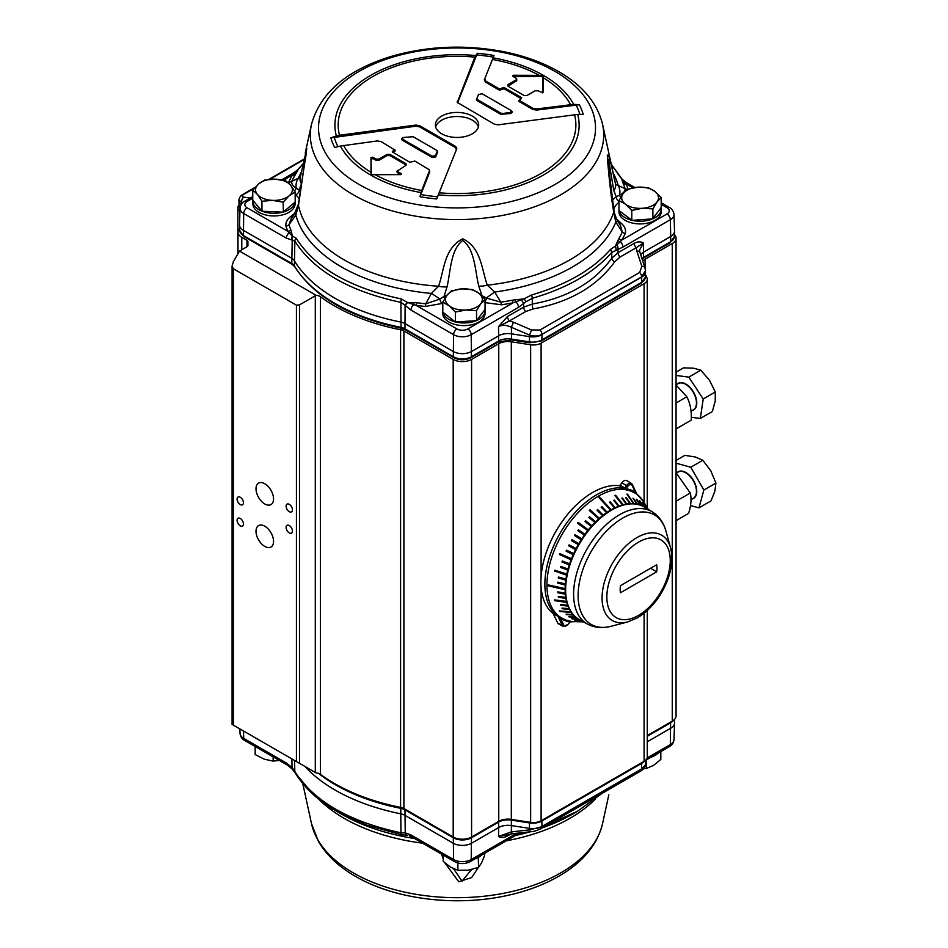 <?xml version="1.0" encoding="UTF-8"?>
<svg xmlns="http://www.w3.org/2000/svg" width="948" height="948" viewBox="0 0 948 948"><rect width="100%" height="100%" fill="white"/><g stroke="black" fill="none" stroke-linecap="round" stroke-linejoin="round"><path stroke-width="1.42" d="M620.43 585.686L656.68 564.747A25.999 15.014 -60 0 1 656.68 571.834L620.43 592.761A25.999 15.014 -60 0 1 620.43 585.686L650.553 568.29L656.68 571.834M441.709 133.787A21.662 12.514 180 0 1 435.357 124.946A21.662 12.514 180 0 1 457.031 112.433A21.662 12.514 180 0 1 478.693 124.946A21.662 12.514 180 0 1 465.314 136.5A21.662 12.514 180 0 1 441.709 133.787M478.396 126.985A21.662 12.514 0 0 0 457.031 116.509A21.662 12.514 0 0 0 435.653 126.985M645.398 274.434L646.891 277.657A10.831 6.257 180 0 1 647.259 279.269A10.831 6.257 180 0 1 644.095 283.689L541.107 343.152A10.831 6.257 180 0 1 530.643 344.764L511.316 341.778A12.999 7.501 0 0 0 498.755 343.721L471.583 359.411A12.999 7.501 180 0 1 453.191 359.411L403.895 330.947A8.662 5.001 0 0 0 400.589 329.762L400.589 807.364A173.318 100.061 180 0 1 320.424 774.338A6.494 3.756 180 0 0 316.146 772.928L232.094 724.402L233.362 725.137L233.362 268.758L296.44 305.173L299.497 304.865L316.146 295.326L239.5 251.066L233.362 261.684L232.094 265.95L233.362 268.758M672.262 243.553L672.262 721.155A12.999 7.501 0 0 0 676.066 715.847L676.066 238.244A12.999 7.501 180 0 1 672.262 243.553L645.078 259.242A12.999 7.501 0 0 0 642.744 261.067M672.262 721.155L647.259 735.577M498.755 343.721L498.755 821.324A12.999 7.501 180 0 1 511.316 819.38L530.643 822.366A10.831 6.257 0 0 0 541.107 820.755L644.095 761.291A10.831 6.257 0 0 0 647.259 756.871L647.259 610.559M498.755 821.324L471.583 837.013L471.583 359.411M400.589 807.364A8.662 5.001 180 0 1 403.895 808.549L453.191 837.013A12.999 7.501 0 0 0 471.583 837.013M239.5 251.066L246.966 246.753A3.247 1.872 0 0 0 247.926 245.425L247.926 241.669A3.247 1.872 0 0 0 246.966 240.354L241.787 237.356A12.999 7.501 180 0 1 237.984 232.059A12.999 7.501 180 0 1 239.631 228.409M289.282 511.659A4.479 2.583 60 0 1 286.355 507.713A4.479 2.583 60 0 1 287.043 504.123A4.479 2.583 60 0 1 291.522 506.706A4.479 2.583 60 0 1 291.522 511.873A4.479 2.583 60 0 1 289.282 511.659M289.282 532.883A4.479 2.583 60 0 1 286.355 528.937A4.479 2.583 60 0 1 287.043 525.346A4.479 2.583 60 0 1 291.522 527.929A4.479 2.583 60 0 1 291.522 533.108A4.479 2.583 60 0 1 289.282 532.883M240.259 504.585A4.479 2.583 60 0 1 237.332 500.639A4.479 2.583 60 0 1 238.019 497.048A4.479 2.583 60 0 1 242.498 499.632A4.479 2.583 60 0 1 242.498 504.798A4.479 2.583 60 0 1 240.259 504.585M240.259 525.808A4.479 2.583 60 0 1 237.332 521.862A4.479 2.583 60 0 1 238.019 518.272A4.479 2.583 60 0 1 242.498 520.855A4.479 2.583 60 0 1 242.498 526.033A4.479 2.583 60 0 1 240.259 525.808M264.776 503.969A12.395 7.157 60 0 1 256.671 493.043A12.395 7.157 60 0 1 258.579 483.113A12.395 7.157 60 0 1 270.974 490.27A12.395 7.157 60 0 1 270.974 504.585A12.395 7.157 60 0 1 264.776 503.969M264.776 546.427A12.395 7.157 60 0 1 256.671 535.501A12.395 7.157 60 0 1 258.579 525.571A12.395 7.157 60 0 1 270.974 532.729A12.395 7.157 60 0 1 270.974 547.043A12.395 7.157 60 0 1 264.776 546.427M652.224 511.825L644.486 507.144A64.997 37.529 120 0 0 610.524 510.759A64.997 37.529 120 0 0 568.824 568.445A64.997 37.529 120 0 0 579.501 619.708L587.428 624.057C594.645 627.813 602.501 628.56 611.01 626.296A63.232 36.51 -60 0 1 578.375 589.739A63.232 36.51 -60 0 1 620.596 519.397A63.232 36.51 -60 0 1 665.958 531.141C663.659 522.632 659.073 516.198 652.224 511.825A64.796 37.41 120 0 0 618.167 515.546A64.796 37.41 120 0 0 576.751 573.066A64.796 37.41 120 0 0 587.428 624.057M623.76 488.445A5.712 4.574 145.3 0 0 623.192 488.03L619.293 485.684A73.115 42.21 -60 0 0 541.107 576.585A73.115 42.21 120 0 0 541.107 587.322A73.115 42.21 -60 0 0 553.158 613.593L559.344 617.148A1.078 0.711 116.8 0 1 559.877 616.899L557.661 615.975A1.078 0.912 -78.4 0 1 557.886 616.176L562.365 625.538A1.078 0.818 -25.6 0 0 563.823 625.218L560.576 618.452A1.078 0.889 121.9 0 1 561.56 617.859L559.877 616.899A72.51 41.866 -60 0 1 559.012 539.957A72.51 41.866 -60 0 1 625.253 489.559L626.095 489.903A1.078 0.865 99.4 0 1 626.012 488.718L624.673 488.019A6.861 5.558 -40 0 0 624.009 487.533L620.099 485.186L621.9 482.793A5.415 3.128 -60 0 1 626.746 480.6L631.297 483.361A5.297 3.057 120 0 0 626.545 485.506L624.673 488.019A1.078 0.628 131.2 0 1 623.76 488.445L625.253 489.559L625.479 488.694M571.17 621.367L570.755 621.272A1.078 0.865 -80.6 0 0 569.902 621.912L574.512 621.639A72.51 41.866 -60 0 1 571.17 621.367A1.078 1.078 -49.2 0 0 570.222 621.817L568.196 624.199A4.219 2.441 -60 0 1 563.823 625.218M583.364 621.817L578.043 621.687A69.962 40.397 -60 0 1 577.379 621.627L583.281 621.781M582.57 621.39L578.422 621.272A68.019 39.271 -60 0 1 577.794 621.13L582.333 621.248M580.934 620.49L575.081 620.288A68.019 39.271 -60 0 1 574.488 620.051L580.532 620.265M578.517 619.127L571.964 618.843A68.019 39.271 -60 0 1 571.419 618.523L578.031 618.819M576.029 617.338L569.108 616.947A68.019 39.271 -60 0 1 568.61 616.555L575.578 616.947M573.682 615.074L573.647 615.122A64.843 37.434 120 0 0 575.045 616.461M573.647 615.122L566.525 614.612A68.019 39.271 -60 0 1 566.086 614.138L573.256 614.577M571.573 612.372L571.466 612.503A64.843 37.434 120 0 0 573.208 614.648M571.466 612.503L559.794 611.472A69.962 40.397 -60 0 1 559.415 610.927L571.194 611.815M569.76 609.315L569.594 609.505A64.843 37.434 120 0 0 571.087 611.958M569.594 609.505L562.271 608.723A68.019 39.271 -60 0 1 561.951 608.106L569.452 608.687M568.267 605.914L568.03 606.151A64.843 37.434 120 0 0 569.262 608.889M568.03 606.151L560.635 605.203A68.019 39.271 -60 0 1 560.375 604.528L568.018 605.215M554.983 599.977A69.488 40.124 120 0 0 555.09 600.368L566.797 602.478A64.843 37.434 120 0 0 567.769 605.476M566.797 602.478L554.758 600.653A69.962 40.397 -60 0 1 554.568 599.906L566.916 601.447A64.369 37.162 120 0 0 566.999 601.755M565.897 598.496L558.408 597.169L565.897 598.496A64.843 37.434 120 0 0 566.596 601.731M558.408 597.169A68.019 39.271 -60 0 1 558.265 596.375L566.086 597.441A64.369 37.162 120 0 0 566.229 598.235M565.34 594.242L557.827 592.701L565.34 594.242A64.843 37.434 120 0 0 565.766 597.702M557.827 592.701A68.019 39.271 -60 0 1 557.756 591.86L565.601 593.175A64.369 37.162 120 0 0 565.672 594.017M565.138 589.751L548.335 585.828A71.918 41.522 -60 0 1 548.335 584.94L565.47 588.672A64.369 37.162 120 0 0 565.47 589.549L565.138 589.751A64.843 37.434 120 0 0 565.269 593.401M565.269 585.046L557.756 583.067L565.269 585.046A64.843 37.434 120 0 0 565.138 588.862M557.756 583.067A68.019 39.271 -60 0 1 557.827 582.143L565.672 583.968A64.369 37.162 120 0 0 565.601 584.892M565.766 580.188L558.265 577.96L565.766 580.188A64.843 37.434 120 0 0 565.34 584.134M558.265 577.96A68.019 39.271 -60 0 1 558.408 577.012L566.229 579.11A64.369 37.162 120 0 0 566.086 580.058M555.042 570.317A69.488 40.124 120 0 0 554.888 571.111L566.596 575.187A64.843 37.434 120 0 0 565.897 579.24M554.568 571.194A69.962 40.397 -60 0 1 554.758 570.222L567.117 574.133A64.369 37.162 120 0 0 566.916 575.104L566.596 575.187M567.769 570.092L560.375 567.378L567.769 570.092A64.843 37.434 120 0 0 566.797 574.215M560.375 567.378A68.019 39.271 -60 0 1 560.635 566.394L568.338 569.061A64.369 37.162 120 0 0 568.077 570.044M569.262 564.949L561.951 561.974L569.262 564.949A64.843 37.434 120 0 0 568.03 569.108M561.951 561.974A68.019 39.271 -60 0 1 562.271 560.979L569.89 563.942A64.369 37.162 120 0 0 569.57 564.937M571.087 559.782L559.415 554.58A69.962 40.397 -60 0 1 559.794 553.585L571.751 558.822A64.369 37.162 120 0 0 571.371 559.806L571.087 559.782A64.843 37.434 120 0 0 569.594 563.953M573.208 554.639L566.086 551.167L573.208 554.639A64.843 37.434 120 0 0 571.466 558.799M566.086 551.167A68.019 39.271 -60 0 1 566.525 550.184L573.919 553.727A64.369 37.162 120 0 0 573.481 554.71M575.614 549.567L568.61 545.835L575.614 549.567A64.843 37.434 120 0 0 573.647 553.668M568.61 545.835A68.019 39.271 -60 0 1 569.108 544.875L576.36 548.702A64.369 37.162 120 0 0 575.874 549.662M571.419 540.621L578.292 544.59L571.419 540.621A68.019 39.271 -60 0 1 571.964 539.685L579.074 543.785A64.369 37.162 120 0 0 578.529 544.721L578.292 544.59A64.843 37.434 120 0 0 576.111 548.608M581.219 539.744L574.488 535.549A68.019 39.271 -60 0 1 575.081 534.636L582.013 539.009A64.369 37.162 120 0 0 581.432 539.922L581.219 539.744A64.843 37.434 120 0 0 578.837 543.654M584.371 535.087L577.794 530.655A68.019 39.271 -60 0 1 578.422 529.79L585.189 534.423A64.369 37.162 120 0 0 584.561 535.288L584.371 535.087A64.843 37.434 120 0 0 581.799 538.843M587.724 530.631L577.379 523.13A69.962 40.397 -60 0 1 578.043 522.312L588.554 530.051A64.369 37.162 120 0 0 587.89 530.868L587.724 530.631A64.843 37.434 120 0 0 584.999 534.222M591.256 526.424L585.023 521.578A68.019 39.271 -60 0 1 585.722 520.808L592.097 525.927A64.369 37.162 120 0 0 591.398 526.697L591.256 526.424A64.843 37.434 120 0 0 588.388 529.814M594.941 522.502L588.886 517.454A68.019 39.271 -60 0 1 589.609 516.743L595.771 522.075A64.369 37.162 120 0 0 595.06 522.798L594.941 522.502A64.843 37.434 120 0 0 591.955 525.654M598.745 518.876L589.277 510.451A69.962 40.397 -60 0 1 590.011 509.799L599.574 518.544A64.369 37.162 120 0 0 598.828 519.196L598.745 518.876A64.843 37.434 120 0 0 595.664 521.779M602.644 515.594L596.967 510.214A68.019 39.271 -60 0 1 597.726 509.621L603.449 515.345A64.369 37.162 120 0 0 602.703 515.937L602.644 515.594A64.843 37.434 120 0 0 599.48 518.224M606.601 512.667L601.127 507.144A68.019 39.271 -60 0 1 601.885 506.623L607.395 512.513A64.369 37.162 120 0 0 606.637 513.022L606.601 512.667A64.843 37.434 120 0 0 603.402 515.001M610.595 510.119L598.804 497.522A71.918 41.522 -60 0 1 599.574 497.084L611.365 510.06A64.369 37.162 120 0 0 610.595 510.498L610.595 510.119A64.843 37.434 120 0 0 607.372 512.145M614.6 507.974L609.505 502.227A68.019 39.271 -60 0 1 610.275 501.859L615.335 508.01A64.369 37.162 120 0 0 614.565 508.365L614.6 507.974A64.843 37.434 120 0 0 611.365 509.669M618.57 506.244L613.664 500.414A68.019 39.271 -60 0 1 614.423 500.129L619.257 506.374A64.369 37.162 120 0 0 618.511 506.659L618.57 506.244A64.843 37.434 120 0 0 615.359 507.607M622.694 505.284A64.369 37.162 120 0 0 622.386 505.367L622.481 504.952A64.843 37.434 120 0 0 619.317 505.959M622.481 504.952L614.885 495.437A69.962 40.397 -60 0 1 615.619 495.235L623.215 504.751L615.536 495.662A69.488 40.124 120 0 0 615.145 495.768M626.213 504.443L626.308 504.087A64.843 37.434 120 0 0 623.215 504.751M626.308 504.087L621.781 498.162A68.019 39.271 -60 0 1 622.504 498.044L626.936 504.312M629.922 503.945L630.005 503.684A64.843 37.434 120 0 0 627.019 503.981M630.005 503.684L625.668 497.736A68.019 39.271 -60 0 1 626.367 497.712L630.621 503.898M633.513 503.886L633.572 503.72A64.843 37.434 120 0 0 630.704 503.649M633.572 503.72L626.853 494.133A69.962 40.397 -60 0 1 627.517 494.192L634.176 503.933M636.926 504.289L636.961 504.218A64.843 37.434 120 0 0 634.236 503.779M636.961 504.218L632.968 498.293A68.019 39.271 -60 0 1 633.596 498.447L637.566 504.419M639.462 504.905A64.843 37.434 120 0 0 637.589 504.36M640.137 505.118L636.309 499.288A68.019 39.271 -60 0 1 636.902 499.513L640.706 505.32M642.993 506.315L639.426 500.734A68.019 39.271 -60 0 1 639.971 501.042L643.502 506.576M645.493 507.749L642.294 502.618A68.019 39.271 -60 0 1 642.78 503.021L645.884 507.986M647.247 508.815L644.865 504.952A68.019 39.271 -60 0 1 645.315 505.426L647.484 508.958M648.171 509.372L645.102 504.336A69.962 40.397 -60 0 1 645.481 504.881L648.254 509.42M635.302 493.316L636.831 493.932L632.316 484.511A1.078 0.818 -25.6 0 0 632.055 484.227A5.297 3.057 120 0 0 631.297 483.361L632.316 484.511A1.078 0.818 -25.6 0 1 632.103 485.412L635.338 492.19A1.078 0.889 -58.1 0 0 635.302 493.316A72.38 41.783 -60 0 0 626.095 489.903M559.344 617.148L560.576 618.452A73.375 42.364 120 0 0 569.902 621.912L568.196 624.199M621.9 482.793L627.718 486.442L626.012 488.718A73.375 42.364 120 0 1 635.338 492.19L636.369 493.363A1.078 1.007 -66.5 0 0 636.558 494.026A72.51 41.866 -60 0 1 643.68 501.848L648.325 509.467M619.293 485.684L620.099 485.186M557.685 622.955L562.365 625.538A5.297 3.057 120 0 0 563.183 626.45L558.514 623.879A5.415 3.128 -60 0 1 557.685 622.955L553.276 613.747M590.011 509.799L590.106 510.119A69.488 40.124 120 0 0 589.502 510.652M560.055 553.703A69.488 40.124 120 0 0 559.699 554.604L559.415 554.58M578.043 522.312L578.209 522.538A69.488 40.124 120 0 0 577.605 523.296M599.574 518.544L590.106 510.119M571.395 612.112L560.09 611.116M588.554 530.051L578.209 522.538M548.667 585.023A71.456 41.25 120 0 0 548.667 585.639L548.335 585.828M599.574 497.084L599.574 497.463A71.456 41.25 120 0 0 599.041 497.771M565.47 589.549L548.667 585.639M611.365 510.06L599.574 497.463M566.916 575.104L554.888 571.111M558.704 577.095A67.545 38.998 120 0 0 558.597 577.842M558.135 582.226A67.545 38.998 120 0 0 558.088 582.902M560.635 605.203L568.243 605.831M562.271 608.723L569.677 609.149M566.525 614.612L573.35 614.707M560.908 566.489A67.545 38.998 120 0 0 560.683 567.319M562.531 561.086A67.545 38.998 120 0 0 562.247 561.963M566.774 550.302A67.545 38.998 120 0 0 566.359 551.226M571.371 559.806L559.699 554.604M592.097 525.927L585.722 520.808M585.864 521.068A67.545 38.998 120 0 0 585.248 521.755M630.432 503.909L626.225 498.138A67.545 38.998 120 0 0 625.976 498.15M569.345 545.005A67.545 38.998 120 0 0 568.859 545.941M585.189 534.423L578.422 529.79M578.612 529.991A67.545 38.998 120 0 0 578.031 530.809M637.08 504.312L633.406 498.873A67.545 38.998 120 0 0 633.347 498.849M595.771 522.075L589.727 517.039A67.545 38.998 120 0 0 589.111 517.644M619.257 506.374L614.423 500.129M633.856 503.909L627.351 494.619M603.449 515.345L597.785 509.965A67.545 38.998 120 0 0 597.193 510.427M615.335 508.01L610.239 502.262A67.545 38.998 120 0 0 609.742 502.499M582.013 539.009L575.081 534.636M575.294 534.814A67.545 38.998 120 0 0 574.725 535.691M626.841 504.324L622.386 498.47A67.545 38.998 120 0 0 622.066 498.529M607.395 512.513L601.885 506.623M579.074 543.785L572.201 539.815A67.545 38.998 120 0 0 571.656 540.751M255.154 746.503L255.154 754.549L264.16 759.158L273.154 761.09L279.233 760.403M273.154 756.895L273.154 761.09M443.249 855.084L443.249 861.353L450.561 867.147L457.884 870.264L468.217 870.169L478.562 867.396L481.572 862.846L484.594 855.617L484.594 853.319M457.884 862.976L457.884 870.264M474.853 858.947A21.129 12.194 0 0 0 478.278 857.454L478.562 867.396M478.562 857.419L478.633 857.253A21.129 12.194 0 0 0 481.999 854.823M643.716 768.733L646.358 768.508L653.587 765.356L660.815 759.502L660.815 751.574M646.358 759.929L646.358 768.508M651.015 757.239A21.129 12.194 0 0 0 658.161 753.115M676.066 428.923L691.246 420.154C691.72 411.242 690.251 403.457 686.838 396.774L676.066 385.054M686.838 396.774L676.066 402.995M676.066 520.653L688.604 513.401C691.104 505.485 691.649 498.684 690.274 493.007L676.066 472.768M690.274 493.007L676.066 501.208M691.305 417.274L700.323 418.471L703.226 398.966L688.793 377.138L676.066 375.444M700.323 418.471L712.375 411.527L715.254 400.945L715.278 392.01L709.495 380.267L700.833 370.182L693.604 368.203L683.496 367.871L676.066 372.161M703.226 398.966L715.278 392.01M688.793 377.138L700.833 370.182M690.488 505.557L698.949 507.879L703.854 490.021L690.796 467.234L676.066 463.193M698.949 507.879L711 500.923L714.887 491.171L715.906 483.077L710.81 470.848L702.835 460.29L695.287 456.995L684.871 455.348L676.066 460.444M703.854 490.021L715.906 483.077M690.796 467.234L702.835 460.29M507.879 834.536A4.337 2.5 -120 0 0 507.464 835.982L511.031 833.932M645.387 760.391L645.481 763.436A12.999 7.501 180 0 1 645.481 763.709A12.999 7.501 180 0 1 641.678 768.875L641.666 769.148A4.337 2.5 60 0 1 640.777 771.044C643.656 769.302 645.221 767.193 645.446 764.704L641.666 769.148L541.983 826.703L529.446 829.915L511.363 831.87A4.337 1.659 83.8 0 0 512.951 833.671L498.553 836.444C500.947 837.973 503.921 837.819 507.464 835.982M541.77 820.364A2.169 1.256 60 0 1 541.865 821.004L641.547 763.46L641.678 768.875L541.995 826.431A12.999 7.501 180 0 1 529.434 828.374L511.316 825.566A12.999 7.501 0 0 0 498.755 827.509L471.583 843.199A12.999 7.501 180 0 1 453.191 843.199L404.843 815.292A10.831 6.257 0 0 0 400.72 813.799A172.228 99.433 180 0 1 304.865 766.411M511.399 819.392L511.363 831.87L498.553 836.444L498.636 822.094A13.165 7.608 180 0 1 511.351 820.127L529.482 822.923A12.822 7.406 0 0 0 541.865 821.004L541.983 826.703A4.337 2.5 60 0 1 541.083 828.588L640.777 771.044M529.517 822.2L529.446 829.915A4.337 1.659 83.8 0 0 531.034 831.704C533.345 831.704 536.698 830.661 541.083 828.588M413.636 837.072A4.764 2.749 -60 0 1 411.906 837.001L409.394 835.852M407.652 835.496L407.652 835.508A4.764 3.674 -86.7 0 1 405.246 832.901L400.921 832.794C349.219 821.691 313.859 801.273 294.84 771.554L292.079 767.572L286.343 762.998L243.695 738.374A4.764 2.749 120 0 0 244.691 740.459C242.096 739.179 240.555 736.833 240.045 733.42L239.903 728.905M296.155 773.935L312.674 793.891L336.659 811.298L366.651 825.092L401.383 834.69L407.462 835.461A4.764 3.65 -88.1 0 1 405.116 832.925M336.659 811.298L336.659 811.298C318.801 801.273 304.995 788.511 295.255 772.999L295.255 772.999A4.764 3.674 -30.9 0 1 294.84 771.554L294.508 760.426M518.449 833.079A4.764 2.749 -120 0 1 517.584 834.276L470.22 861.625C464.994 864.209 459.78 864.209 454.554 861.625L411.906 837.001A4.764 2.749 -60 0 1 410.922 834.915L405.246 832.901L404.962 809.865L453.322 837.783A12.822 7.406 0 0 0 471.452 837.783L498.636 822.094A2.169 1.256 60 0 0 498.541 821.454M287.339 765.072A4.764 2.749 -60 0 1 287.327 765.072L287.327 765.072A4.764 2.749 -60 0 1 286.343 762.998M292.02 768.816A4.764 1.327 -42.7 0 1 291.948 768.757L291.948 768.757A4.764 1.327 -42.7 0 1 292.079 767.572L291.889 758.921M295.255 772.999L292.079 768.899A4.764 1.327 -41.6 0 1 292.079 768.899A4.764 1.327 -41.6 0 1 292.221 767.75M597.939 795.763L555.481 820.281M546.925 825.222L577.581 811.192L602.122 793.358M441.507 854.089L443.249 858.888M444.825 862.822L458.749 881.77L471.689 877.552L478.266 867.503M608.829 794.791L602.572 823.563A146.691 84.692 180 0 1 504.585 893.111A146.691 84.692 180 0 1 353.296 872.883A146.691 84.692 180 0 1 311.477 823.563L302.779 783.593M471.559 869.553L462.055 881.119L453.5 868.712M674.419 719.496L674.526 722.779A12.999 7.501 180 0 1 674.526 723.063A12.999 7.501 180 0 1 670.722 728.23L647.259 741.774M252.761 190.192L258.757 183.782A18.415 10.629 0 0 0 257.37 194.387L252.761 190.192L252.761 200.17L261.849 211.084A21.129 12.194 180 0 1 252.843 201.094A21.129 12.194 180 0 1 252.879 200.324M264.753 180.061L275.347 179.172A18.415 10.629 0 0 0 258.757 183.782L264.753 180.061M275.347 179.172L285.952 180.985L290.562 185.168A18.415 10.629 0 0 0 275.347 179.172M290.562 185.168L295.172 192.041L289.176 195.774A18.415 10.629 0 0 0 290.562 185.168M289.176 195.774L283.179 202.185L272.574 200.383A18.415 10.629 0 0 0 289.176 195.774M272.574 200.383L261.968 201.26L257.37 194.387A18.415 10.629 0 0 0 272.574 200.383M295.006 202.161A21.129 12.194 180 0 1 283.334 212.02L295.172 202.019L295.172 192.041M283.334 212.02L283.179 202.185M283.179 212.162L261.968 211.238L261.968 201.26M282.895 212.151A21.129 12.194 180 0 1 262.252 211.25M295.089 202.09L295.089 203.749A21.129 12.194 180 0 1 273.96 215.943A21.129 12.194 180 0 1 252.843 203.749L252.843 201.094M455.372 312.034L449.079 305.742A18.415 10.629 0 0 0 465.942 310.008L455.372 312.034L455.372 322.012L442.787 312.117L442.787 302.139L447.053 295.172A18.415 10.629 0 0 0 449.079 305.742L442.787 302.139M447.053 295.172L451.331 290.894L461.901 288.879A18.415 10.629 0 0 0 447.053 295.172M461.901 288.879L472.459 289.543L478.764 293.157A18.415 10.629 0 0 0 461.901 288.879M478.764 293.157L485.056 299.438L480.778 303.716A18.415 10.629 0 0 0 478.764 293.157M480.778 303.716L476.512 310.683L465.942 310.008A18.415 10.629 0 0 0 480.778 303.716M484.938 309.569A21.129 12.194 180 0 1 485.044 310.766A21.129 12.194 180 0 1 476.619 320.507L485.056 309.415L485.056 299.438M476.619 320.507L476.512 310.683M476.512 320.661L455.372 322.012M476.228 320.685A21.129 12.194 180 0 1 455.656 321.988M455.206 321.882A21.129 12.194 180 0 1 442.953 312.248M485.044 310.766L485.044 313.421A21.129 12.194 180 0 1 455.431 324.583A21.129 12.194 180 0 1 442.799 313.421L442.799 312.129M661.194 197.587L657.035 201.888A18.415 10.629 0 0 0 654.795 191.342L661.194 197.587L661.194 207.565L652.603 218.881A21.129 12.194 180 0 1 632.067 220.339L618.985 210.551L618.985 200.573L623.132 193.582A18.415 10.629 0 0 0 625.384 204.14A18.415 10.629 0 0 0 642.329 208.287A18.415 10.629 0 0 0 657.035 201.888L652.888 208.88L642.329 208.287L631.783 210.385L625.384 204.14L618.985 200.573M623.132 193.582L627.292 189.28L637.838 187.183A18.415 10.629 0 0 0 623.132 193.582M637.838 187.183L648.396 187.775L654.795 191.342A18.415 10.629 0 0 0 637.838 187.183M631.783 220.363L631.783 210.385M618.985 209.567A21.129 12.194 180 0 1 618.961 209.058A21.129 12.194 180 0 1 618.985 208.548M631.605 220.232A21.129 12.194 180 0 1 619.151 210.681M661.076 207.707A21.129 12.194 180 0 1 661.206 209.058A21.129 12.194 180 0 1 652.994 218.715M661.206 209.058L661.206 211.712A21.129 12.194 180 0 1 640.09 223.906A21.129 12.194 180 0 1 618.961 211.712L618.961 209.058M652.603 218.881L632.067 220.339M652.888 218.858L652.888 208.88M339.514 135.244L415.864 125.065L415.745 126.203L330.864 137.863A615.098 581.302 -40.3 0 1 336.35 135.979L339.514 135.244A118.856 68.623 180 0 1 474.853 57.105L475.706 55.529A615.098 227.627 -99.7 0 1 477.389 53.266L457.588 102.799M456.391 149.666L438.343 194.873A615.098 15.298 113.7 0 1 436.673 198.95L456.391 149.666L455.301 147.473L419.537 126.831L419.656 125.693L415.864 125.065M419.656 125.693L455.727 146.525L455.301 147.473M456.817 148.706L455.727 146.525M532.835 109.458L519.018 101.483L519.575 100.595L532.954 108.321L532.835 109.458L536.627 110.087L579.335 104.742A127.79 73.778 0 0 1 583.186 114.353A615.098 338.389 165.3 0 0 577.699 114.412L498.186 124.828L494.394 124.2L457.303 102.408L474.853 57.105M371.249 174.515L372.031 174.705L371.012 174.124L370.964 157.581L371.367 174.586M400.625 174.633L397.307 172.583L396.809 171.363L406.017 165.331L406.017 163.672L405.46 164.549L389.96 155.602L387.08 155.602L378.927 160.307L376.048 160.307L373.097 158.6L371.367 159.015M406.076 165.296L405.46 164.549M397.307 172.583L397.864 171.695L401.217 173.626L401.419 174.42L400.494 174.633L372.031 174.705M542.635 92.88L543.038 75.97L542.019 75.39L541.675 76.373L513.508 76.646M542.694 76.966L541.675 76.373M514.503 76.373L513.555 75.259L512.548 76.041L516.684 78.637L516.743 80.746L507.974 86.197M513.555 75.259L542.019 75.39M395.032 150.175L381.096 141.572L377.292 140.944L340.379 146.051A122.114 70.496 0 0 0 420.912 192.539A615.098 227.627 -99.7 0 0 420.023 196.722L429.752 171.789L429.254 169.751L429.752 171.789M419.537 126.831L415.745 126.203M395.28 150.4L392.721 152.391M432.264 157.522L402.13 140.126L401.679 138.716L403.895 137.401L413.15 136.725L436.613 150.282L437.597 152.19L435.689 156.953L432.264 157.522L432.039 156.183L435.464 155.626L437.158 151.372M437.123 150.768L437.597 152.19M519.018 101.483L519.018 100.654M521.329 98.758L504.194 88.816L499.193 90.036L485.388 82.061L484.298 79.869L494.026 55.494A615.098 15.298 113.7 0 1 493.138 57.852L484.298 79.869M511.92 111.532L512.441 111.959L510.936 113.511L500.781 114.293L476.998 100.571L476.453 99.481L478.467 94.516M508.59 85.45L508.033 84.562L508.033 86.221L524.09 95.499L526.97 95.499L535.122 90.795L538.002 90.795L542.694 92.643M485.388 82.061L485.814 81.101L484.736 78.921M485.814 81.101L499.193 88.828L499.193 90.036M500.639 90.036L500.639 88.828L499.193 88.828M500.639 88.828L502.748 87.607L502.748 88.816M504.194 88.816L504.194 87.607L502.748 87.607M504.194 87.607L521.696 97.715L521.139 98.604M519.575 100.595L521.696 97.715M536.627 110.087L536.758 108.949L532.954 108.321M536.758 108.949L573.67 104.351A615.098 581.302 -40.3 0 1 579.335 104.742M543.038 75.97L543.086 92.312M508.033 84.562L516.186 79.857L516.743 80.746M516.684 78.637L516.186 79.857M373.097 158.6L372.706 157.167L370.964 157.581M372.706 157.167L376.048 159.098L376.048 160.307M392.91 152.237L409.856 162.286L414.857 161.065L429.254 169.751M420.912 192.539L429.326 170.972M392.354 151.348L394.475 150.128L395.032 151.016M394.724 149.523L394.475 150.128M378.927 160.307L378.927 159.098L376.048 159.098M378.927 159.098L387.08 154.394L387.08 155.602M389.96 155.602L389.96 154.394L387.08 154.394M389.96 154.394L406.017 163.672M397.864 171.695L397.366 170.486M402.13 140.126L402.912 139.368L402.462 137.958M402.912 139.368L432.039 156.183M502.677 114.613L502.796 113.476L500.899 113.168L500.781 114.293M502.796 113.476L510.154 112.492L510.936 113.511M476.998 100.571L476.891 98.521L476.453 99.481M477.436 99.611L500.899 113.168M478.361 94.705L482.011 93.71L511.138 110.525L511.659 110.952L510.154 112.492M478.586 94.267L476.891 98.521M340.379 146.051A615.098 338.389 165.3 0 0 334.715 147.473A127.79 73.778 0 0 1 330.864 137.863M614.671 261.873A4.337 2.868 35.4 0 1 611.827 258.14C594.206 282.397 567.71 297.696 532.338 304.035A4.337 1.837 -99.8 0 0 533.191 308.918C569.452 302.305 596.612 286.628 614.671 261.873L620.028 257.074L636.226 247.724A4.337 2.5 60 0 1 634.212 243.328L618.013 252.678L611.827 258.14L611.673 252.452L622.978 247.061L670.355 219.711L670.722 236.479A12.999 7.501 0 0 0 674.526 231.312A12.999 7.501 0 0 0 674.526 231.028L674.004 214.485C673.507 211.072 671.954 208.726 669.359 207.446L661.194 202.73M484.369 302.554L501.622 304.794A173.934 100.417 0 0 0 513.164 302.779L524.066 298.869A4.764 1.623 51.2 0 1 525.796 301.843L532.231 298.324L532.338 304.035L523.663 307.152A4.337 2.5 -120 0 0 525.678 311.548L533.191 308.918M618.902 238.458A4.337 3.354 -149.5 0 0 621.793 240.057A174.029 100.476 0 0 0 625.242 233.481A4.337 3.425 24.7 0 1 622.279 231.987A170.96 98.699 180 0 1 618.902 238.458L615.335 246.172L610.429 249.443C592.879 269.552 566.596 284.72 531.615 294.947L524.066 298.869L521.151 299.213A4.112 1.185 83.9 0 0 521.305 300.03A4.764 2.074 49.5 0 1 523.592 303.763L523.663 307.152L507.464 316.514A4.337 2.5 -120 0 0 509.479 320.898L525.678 311.548M507.464 316.514L498.553 326.598L509.479 320.898L513.532 322.249L511.363 327.285L529.446 335.035L531.615 329.987L513.532 322.249M640.658 254.692A12.999 7.501 180 0 1 643.55 252.168L643.337 242.996L639.509 250.177L639.912 252.417A4.337 2.5 161.9 0 0 636.843 251.054L636.226 247.724L643.337 242.996C640.812 241.396 637.767 241.503 634.212 243.328M642.069 258.982L642.981 258.389A2.169 1.256 -120 0 0 643.431 257.453L643.55 252.168L670.722 236.479L670.603 241.764L643.431 257.453A13.165 7.608 0 0 0 641.903 258.496M295.018 213.193A26.651 15.381 180 0 1 294.473 213.573L290.965 216.357C287.149 219.272 285.466 222.519 285.929 226.098A174.029 100.476 0 0 0 287.872 231.336L247.073 207.778A7.703 4.444 180 0 1 247.073 201.486A4.764 2.749 60 0 0 244.691 201.249C242.096 202.528 240.555 204.875 240.045 208.287L239.524 224.842A12.999 7.501 0 0 0 239.524 225.114A12.999 7.501 0 0 0 243.328 230.281L291.676 258.2A10.831 6.257 180 0 1 294.259 260.582A172.228 99.433 0 0 0 400.72 322.047A10.831 6.257 180 0 1 404.843 323.541L453.191 351.447A12.999 7.501 0 0 0 471.583 351.447L498.755 335.758A12.999 7.501 180 0 1 511.316 333.815L529.434 336.623L529.446 335.035C534.222 336.516 538.405 336.303 541.983 334.407A4.337 2.5 -120 0 0 539.969 330.011L531.615 329.987M644.936 267.739A4.337 2.5 161.9 0 0 644.924 267.715L645.446 270.618L641.666 276.852L541.983 334.407L641.678 277.124L641.547 282.409A12.822 7.406 180 0 0 645.304 277.314L641.109 283.357A2.169 1.256 -120 0 0 641.547 282.409L541.865 339.965L541.995 334.68A12.999 7.501 0 0 1 529.434 336.623L529.482 341.884L511.351 339.076A13.165 7.608 0 0 0 498.636 341.043L498.553 326.598C502.227 324.69 506.493 324.915 511.363 327.285L511.588 339.965L529.707 342.761L541.427 340.913A2.169 1.256 60 0 0 541.865 339.965A12.822 7.406 180 0 1 529.482 341.884L529.707 342.761M639.924 252.417L644.924 267.715A4.337 2.5 161.9 0 0 641.855 266.341L639.651 272.455L539.969 330.011M639.651 272.455A4.337 2.5 -120 0 1 641.666 276.852L641.678 277.124A12.999 7.501 0 0 0 645.481 271.958A12.999 7.501 0 0 0 645.481 271.685L645.446 270.618M243.814 194.34A4.337 2.5 60 0 0 242.7 194.518L242.7 194.518A4.337 2.5 60 0 1 242.7 194.518C240.721 195.561 239.477 197.338 238.967 199.827L241.835 202.73A4.337 3.188 -81.5 0 1 243.849 197.125C241.74 196.639 241.728 195.715 243.814 194.34L254.348 188.261M238.979 200.147A9.753 5.629 0 0 0 238.943 200.549A9.753 5.629 0 0 0 238.943 200.763A9.753 5.629 0 0 0 241.325 204.341M300.326 177.205L291.771 181.4A170.96 98.699 180 0 1 295.148 174.942L298.715 168.768L303.621 163.317M295.148 174.942A4.337 3.354 30.5 0 1 292.257 175.404A174.029 100.476 0 0 0 288.808 181.98A4.337 3.425 -155.3 0 0 291.771 181.4C291.38 183.888 292.861 186.128 296.214 188.119A4.337 3.093 135.9 0 1 294.461 190.832M296.155 173.152A4.337 3.638 27.5 0 1 293.833 173.851L283.63 180.381M297.802 170.237A4.337 3.591 31.1 0 1 297.115 170.604L293.833 173.851A4.764 2.749 60 0 0 292.055 173.899L296.44 170.83A4.764 2.038 50.1 0 1 297.115 170.604L298.715 168.768A4.764 2.074 43.4 0 0 298.359 169.005L303.005 163.85M295.172 194.399L295.693 194.85A4.337 2.88 129.1 0 0 299.224 189.956L296.214 188.119A12.999 10.855 70 0 1 298.217 178.603A163.21 94.231 0 0 1 301.31 172.145M290.965 216.357A4.337 2.951 -131 0 0 292.754 216.582M285.929 226.098A4.337 3.484 162.1 0 0 288.939 224.735L291.072 218.917M240.045 208.287A12.466 7.193 0 0 0 243.695 213.513L286.343 238.138A4.764 2.749 -60 0 1 289.057 232.853L287.872 231.336A4.337 3.437 157.3 0 0 290.846 229.89A170.96 98.699 180 0 1 288.939 224.735L295.835 215.172L298.49 205.361L306.749 148.611L300.149 177.892A12.999 9.385 11.3 0 0 301.464 183.734L306.204 153.955M286.343 238.138L292.079 240.117A4.764 3.614 -87.6 0 1 292.304 236.016L289.057 232.853A4.337 3.188 168.6 0 0 291.439 231.774L290.846 229.89M292.387 235.957A4.337 3.117 167.7 0 1 292.304 236.016L291.439 231.774M296.155 238.209L292.411 236.088A4.764 3.674 -87.9 0 0 292.221 240.093L294.84 241.124C313.859 270.844 349.219 291.261 400.921 302.376L405.116 305.28A4.764 1.315 -41.9 0 1 407.462 302.507L401.383 298.964C350.096 287.943 315.02 267.692 296.155 238.209A4.764 3.674 -30.9 0 0 294.84 241.124L294.413 265.902A2.169 1.671 149.1 0 0 294.603 266.554C314.013 296.688 349.504 317.236 401.063 328.198L405.412 329.762L453.76 357.68C459.507 360.453 465.267 360.453 471.014 357.68L498.186 341.991L511.588 339.965M407.652 302.507L416.018 305.327A173.934 100.417 0 0 0 425.202 306.453A4.112 0.616 96.1 0 0 425.735 303.822A171.031 98.746 180 0 1 416.705 302.708L407.652 302.507A4.112 0.841 -90.9 0 1 407.652 302.602A4.764 1.386 -41.6 0 0 405.246 305.446L410.922 310.055A4.764 2.749 -60 0 1 413.672 304.746A4.112 0.735 -90.6 0 0 413.873 302.507M501.622 304.794A4.112 0.865 81.3 0 1 500.876 302.187L494.714 292.055L487.343 285.17C481.56 269.54 481.43 247.582 462.743 238.813C444.031 248.234 444.221 270.239 438.569 286.237L431.387 293.43L425.735 303.822L439.872 299.047A4.112 1.884 68.7 0 0 442.112 303.479L442.787 303.206M498.186 341.991A2.169 1.256 60 0 0 498.636 341.043L471.452 356.732A12.822 7.406 180 0 1 453.322 356.732L404.962 328.814A11.009 6.352 0 0 0 400.779 327.309A172.062 99.339 180 0 1 294.413 265.902A11.009 6.352 0 0 0 291.794 263.485L292.221 240.093M416.705 302.708A4.112 0.794 -82 0 1 416.018 305.327L456.936 328.944A4.764 2.749 120 0 0 453.571 334.68A12.466 7.193 0 0 0 471.203 334.68L518.58 307.33L525.796 301.843M444.612 298.845A4.112 2.157 64.2 0 1 444.043 296.428L439.872 299.047A12.999 1.161 32.3 0 0 431.387 293.43A163.21 94.231 0 0 1 295.835 215.172A12.999 0.889 34.1 0 0 294.141 214.568L294.141 214.568M481.928 296.001A4.112 1.955 112.5 0 0 481.951 295.61A30.976 17.882 0 0 0 481.24 295.314M485.056 301.677A4.112 1.671 108.3 0 0 486.348 298.039L481.951 295.61L478.752 286.083A12.999 5.842 -12.8 0 0 487.343 285.17A159.608 92.146 180 0 0 613.723 212.21L615.833 222.128L622.279 231.987L620.454 225.529L617.989 221.654A12.999 1.315 -31.3 0 0 615.833 222.128A163.21 94.231 0 0 1 494.714 292.055A12.999 0.723 -35 0 0 486.348 298.039L500.876 302.187A171.031 98.746 180 0 0 512.216 300.208A4.112 1.09 78.9 0 0 513.164 302.779L467.838 328.944A7.703 4.444 180 0 1 456.936 328.944M518.58 307.33A4.764 2.749 60 0 0 515.783 301.997A4.112 1.067 85.5 0 1 515.297 299.769L512.216 300.208M521.151 299.213L515.297 299.769M405.116 305.28L404.962 328.814A2.169 1.256 120 0 0 405.412 329.762M617.895 240.484A4.337 3.176 -158.4 0 0 620.217 241.74L621.793 240.057L666.977 213.975A4.764 2.749 60 0 1 670.355 219.711A12.466 7.193 0 0 0 674.004 214.485M625.242 233.481C626.166 229.926 624.922 226.608 621.485 223.55A4.337 3.093 -44.1 0 1 619.174 223.55M615.892 249.822A4.764 3.638 72.8 0 0 615.335 246.172L620.217 241.74A4.764 2.749 60 0 1 622.978 247.061M621.485 223.55L618.357 220.611A4.337 2.88 -50.9 0 1 617.527 220.86M618.985 201.545A4.337 2.725 55.2 0 1 616.247 196.84A30.988 17.882 0 0 0 612.455 200.17M620.727 197.338A4.337 2.951 49 0 1 619.601 195.146L616.247 196.84L613.783 190.524A12.999 9.279 -12.4 0 0 615.56 184.054C612.787 172.998 609.398 152.924 607.312 155.282C608.592 174.93 610.737 193.902 613.723 212.21A12.999 5.178 171.5 0 0 614.008 210.729C613.095 209.615 617.61 222.519 617.989 221.654M627.161 189.375A4.337 3.484 -17.9 0 1 625.111 188.652C625.135 191.141 623.298 193.309 619.601 195.146A12.999 10.428 -69.3 0 0 618.215 185.559L615.56 184.054A159.608 92.146 180 0 0 615.382 183.213L602.572 124.342C597.287 103 582.653 85.415 558.668 71.598C542.434 62.295 523.711 55.577 502.487 51.441C463.999 44.331 426.647 46.073 390.469 56.655C346.66 70.282 320.341 92.845 311.477 124.342A146.691 84.692 0 0 0 353.296 194.79A146.691 84.692 0 0 0 521.519 210.966A146.691 84.692 0 0 0 602.572 124.342M628.014 189.055A174.029 100.476 0 0 0 626.178 184.125A4.337 3.437 -22.7 0 1 623.203 183.509A170.96 98.699 180 0 1 625.111 188.652L618.215 185.559A163.21 94.231 0 0 0 613.131 172.856M632.695 187.882L624.993 182.763A4.337 3.78 -15.9 0 1 622.611 181.886L623.203 183.509M634.84 187.514L626.723 182.822A4.764 2.749 -60 0 0 624.993 182.763L621.639 178.852L622.611 181.886M611.33 164.597L621.639 178.852A4.764 1.327 -41.6 0 1 621.971 179.006A4.764 1.327 -41.6 0 1 622.03 179.077M621.663 178.947A4.337 3.816 -18.2 0 0 621.746 179.006A4.764 1.327 -42.7 0 1 622.101 179.148L611.27 164.3M616.247 244.3A4.337 3.152 -155.2 0 0 616.935 244.845A4.764 3.282 73.1 0 1 617.93 249.312L618.013 252.678A4.337 2.5 60 0 0 620.028 257.074M531.615 294.947A4.764 1.706 74 0 1 532.231 298.324C567.496 288.014 593.981 272.728 611.673 252.452A4.764 3.508 40.5 0 0 610.429 249.443M447.089 295.136A30.976 17.882 0 0 0 444.043 296.428L447.065 286.77C450.691 271.187 450.501 249.608 462.731 240.484C474.96 249.229 475.019 270.761 478.752 286.083M291 219.024L294.153 214.568L298.383 204.211A12.999 5.297 9.5 0 0 298.49 205.361A159.608 92.146 180 0 0 438.569 286.237A12.999 5.688 12 0 0 447.065 286.77M300.54 191.117A30.988 17.882 0 0 0 299.224 189.956L301.464 183.734M614.008 210.717A12.999 5.178 171.5 0 1 614.008 210.729L607.502 158.458L608.628 159.857L613.783 190.524M400.589 329.762A173.318 100.061 180 0 1 320.424 296.736A6.494 3.756 0 0 0 316.146 295.326M674.419 234.594A12.999 7.501 180 0 1 676.066 238.244M239.951 211.428A10.831 6.257 180 0 1 237.853 207.731A10.831 6.257 180 0 1 239.074 204.851M247.926 245.425L247.926 241.669M296.44 305.173L296.44 761.54M638.561 542.138A44.84 25.892 -60 0 1 670.26 560.446A44.84 25.892 -60 0 1 638.561 615.37A44.84 25.892 -60 0 1 606.85 597.062A44.84 25.892 -60 0 1 638.561 542.138M627.718 621.935L637.435 617.847C651.631 608.995 661.965 595.605 668.423 577.676C672.108 566.655 672.807 556.689 670.532 547.778A49.284 28.452 120 0 0 632.28 540.621A49.284 28.452 120 0 0 602.075 597.927A49.284 28.452 120 0 0 627.718 621.935L611.01 626.296M570.755 621.272A72.38 41.783 -60 0 1 561.56 617.859M624.009 487.533A1.078 0.616 121 0 1 623.192 488.03A73.02 42.162 120 0 0 557.187 538.511A73.02 42.162 120 0 0 557.116 615.762L553.158 613.593M627.718 486.442A4.219 2.441 -60 0 1 632.103 485.412M568.065 624.365L563.183 626.45M541.107 820.755L541.107 587.322M644.095 613.273L644.095 761.291M644.095 283.689L644.095 502.535M541.107 576.585L541.107 343.152M676.066 384.817L678.152 383.608A15.168 8.757 60 0 1 685.736 384.355A15.168 8.757 60 0 1 695.749 398.077A15.168 8.757 60 0 1 693.32 409.868L690.997 411.207M692.182 410.52A15.381 8.876 -120 0 0 696.259 398.812A15.381 8.876 -120 0 0 685.89 384.094A15.381 8.876 -120 0 0 677.026 384.26M676.386 473.064L678.152 472.045A15.168 8.757 60 0 1 685.736 472.803A15.168 8.757 60 0 1 688.568 474.877A15.168 8.757 60 0 1 693.32 498.316L690.985 499.667M692.182 498.968A15.381 8.876 -120 0 0 696.602 489.085A15.381 8.876 -120 0 0 688.758 474.64A15.381 8.876 -120 0 0 685.89 472.531A15.381 8.876 -120 0 0 677.026 472.708M516.719 833.268L471.203 859.54L471.452 837.783A2.169 1.256 60 0 0 471.357 837.143M414.525 838.506A163.21 94.231 180 0 1 341.612 814.166L336.694 811.322M454.554 861.625A4.764 2.749 -60 0 1 453.571 859.54L410.922 834.915M243.529 731.003L243.695 738.374A12.466 7.193 180 0 1 240.045 733.42M401.383 834.69A4.764 1.268 -78.7 0 1 400.921 832.794L400.779 808.348A11.009 6.352 180 0 1 404.962 809.865A2.169 1.256 120 0 1 405.069 809.225M470.22 861.625A4.764 2.749 -120 0 0 471.203 859.54A12.466 7.193 180 0 1 453.571 859.54L453.322 837.783A2.169 1.256 120 0 1 453.417 837.143M647.259 736.276L670.603 722.803L670.355 744.559A12.466 7.193 180 0 0 674.004 739.606C673.507 743.019 671.954 745.365 669.359 746.645A4.764 2.749 -120 0 0 670.355 744.559L647.093 757.997M577.581 811.192L572.438 814.166A163.21 94.231 180 0 1 542.363 827.853M529.979 831.823A163.21 94.231 180 0 1 515.416 835.52M318.445 798.915A159.608 92.146 0 0 0 344.171 818.349A159.608 92.146 0 0 0 422.595 843.175M506.173 840.864A159.608 92.146 0 0 0 595.356 799.152M644.202 761.232A12.822 7.406 0 0 1 641.547 763.46A2.169 1.256 -120 0 0 641.452 762.82M673.376 720.421A12.822 7.406 0 0 1 670.603 722.803A2.169 1.256 -120 0 0 670.509 722.163M400.862 807.412L400.779 808.348A172.062 99.339 0 0 1 318.469 773.367M618.357 220.611A26.651 15.381 180 0 1 616.532 218.905M613.783 209.224A26.651 15.381 180 0 1 618.985 202.315M661.194 204.341L666.977 207.683A7.703 4.444 180 0 1 666.977 213.975M425.202 306.453L442.112 303.479M295.693 194.85A26.651 15.381 180 0 1 299.26 198.914M288.808 181.98L288.476 182.952M247.073 201.486L252.761 198.203M636.843 251.054L641.855 266.341M574.535 114.649A118.856 68.623 180 0 1 439.197 192.788M437.561 196.757A124.378 71.811 180 0 1 420.675 194.506M420.023 196.722A127.79 73.778 0 0 0 436.673 198.95M337.986 146.644A124.378 71.811 180 0 1 334.17 137.069M575.981 104.837A124.378 71.811 180 0 1 579.821 114.388M476.489 54.901A124.378 71.811 180 0 1 493.387 57.153M494.026 55.494A127.79 73.778 0 0 0 477.389 53.266M457.659 101.993L457.232 101.187M543.086 77.618A118.856 68.623 180 0 1 570.459 104.458M492.51 59.451A118.856 68.623 180 0 1 538.997 75.259M370.964 172.275A118.856 68.623 180 0 1 343.591 145.435M421.54 190.441A118.856 68.623 180 0 1 375.053 174.633M401.217 173.626L400.257 174.29M435.689 156.953L435.464 155.626M475.706 55.529A122.114 70.496 0 0 0 336.35 135.979M573.67 104.351A122.114 70.496 0 0 0 543.37 75.342A122.114 70.496 0 0 0 493.138 57.852M359.091 184.481A138.503 79.964 180 0 1 359.091 71.396A138.503 79.964 180 0 1 554.959 71.396A138.503 79.964 180 0 1 554.959 184.481A138.503 79.964 180 0 1 359.091 184.481M438.343 194.873A122.114 70.496 0 0 0 577.699 114.412M269.836 179.314L303.834 159.691M250.189 198.085L243.849 197.125M241.811 203.666L241.835 202.73L242.57 202.836M243.897 236.514L239.69 230.471A12.822 7.406 180 0 0 243.446 235.566A2.169 1.256 120 0 0 243.897 236.514L292.245 264.433A2.169 1.256 120 0 1 291.794 263.485L243.446 235.566L243.695 213.513A4.764 2.749 -60 0 1 247.073 207.778M410.922 310.055L453.571 334.68L453.322 356.732A2.169 1.256 120 0 0 453.76 357.68M666.977 207.683A4.764 2.749 -60 0 1 669.359 207.446M617.895 173.958A4.764 3.674 -30.9 0 1 618.795 174.894M401.063 328.198L400.921 302.376A4.764 1.268 -78.7 0 1 401.383 298.964M467.838 328.944A4.764 2.749 60 0 1 471.203 334.68L471.452 356.732A2.169 1.256 60 0 1 471.014 357.68M670.153 242.7A2.169 1.256 -120 0 0 670.603 241.764A12.822 7.406 180 0 0 674.36 236.656L670.153 242.7L642.981 258.389M240.045 208.394A9.575 5.534 180 0 1 239.109 206.107L238.943 200.763M403.895 808.549L403.895 330.947M453.191 359.411L453.191 837.013M645.078 268.225L645.078 259.242M530.643 344.764L530.643 822.366M511.316 819.38L511.316 341.778M241.787 249.739L241.787 237.356M246.966 240.354L246.966 246.753M315.305 295.74L315.305 772.442M320.424 774.338L320.424 296.736M299.497 763.318L299.497 304.865M232.094 265.95L232.094 724.402M670.532 547.778L665.958 531.141M583.435 621.864L574.512 621.639M636.381 493.529L643.68 501.848M512.951 833.671L531.034 831.704M645.446 764.704L645.481 763.709M292.079 768.899L287.327 765.072L244.691 740.459M520.452 832.854L517.62 834.252M669.359 746.645L645.387 760.486M602.572 823.563C597.596 843.886 584.015 860.843 561.82 874.423C545.716 884.223 526.922 891.369 505.438 895.872C454.507 906.774 394.19 899.119 355.382 876.308C338.78 866.745 326.468 855.132 318.457 841.445L311.477 823.563M674.004 739.606L674.526 723.063M518.769 100.879L519.326 99.99M512.441 111.959L511.659 110.952M242.7 194.518L255.178 187.313M268.841 179.421L303.941 159.157M238.967 199.827L238.943 200.549M626.723 182.822L622.101 179.148M298.359 169.005L296.44 170.83M244.691 201.249L252.761 196.592M281.603 179.942L292.055 173.899M306.524 151.099L298.383 204.211M311.477 124.342L305.22 153.114M607.668 163.566L607.502 158.458M641.109 283.357L541.427 340.913M292.245 264.433L294.603 266.554M240.034 208.797L239.109 206.107M645.304 277.314L645.481 271.958M674.36 236.656L674.526 231.312M239.69 230.471L239.524 225.114M647.259 507.725L647.259 279.269M237.984 253.685L237.984 232.059M237.853 253.91L237.853 207.731"/></g></svg>
